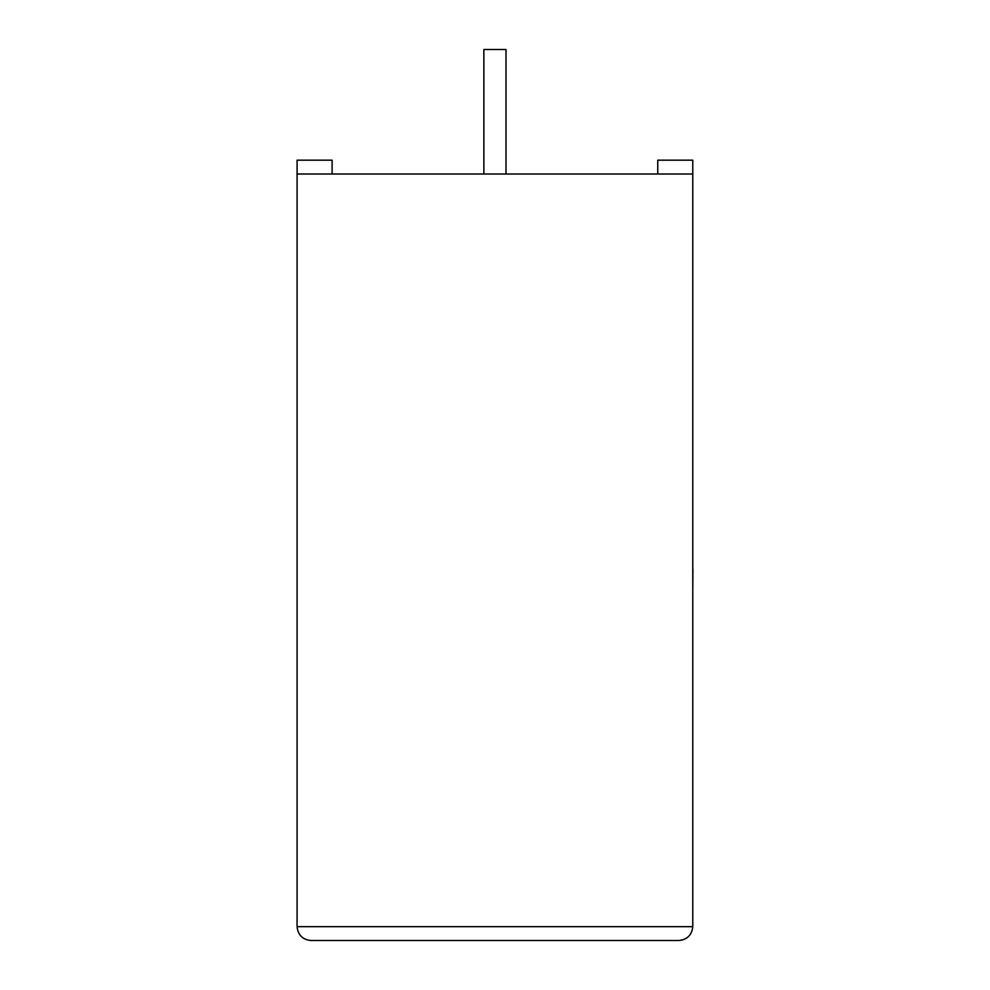 <?xml version="1.0" encoding="UTF-8"?>
<svg xmlns="http://www.w3.org/2000/svg" width="990" height="990" viewBox="0 0 990 990"><rect width="100%" height="100%" fill="white"/><g stroke="black" fill="none" stroke-linecap="round" stroke-linejoin="round"><path stroke-width="1.49" d="M506.001 174.017L506.001 49.5L483.863 49.5L483.863 174.017M692.777 174.017L297.087 174.017L297.087 926.665C297.965 935.005 302.581 939.621 310.922 940.5L678.942 940.5C687.283 939.621 691.899 935.005 692.777 926.665L692.777 160.182L657.756 160.182L657.756 174.017M297.087 174.017L297.087 160.182L332.108 160.182L332.108 174.017M678.942 940.5C687.283 939.621 691.899 935.005 692.777 926.665L297.087 926.665C297.965 935.005 302.581 939.621 310.922 940.5M692.777 569.077L692.777 479.049M692.913 569.077L692.777 590.622"/></g></svg>
